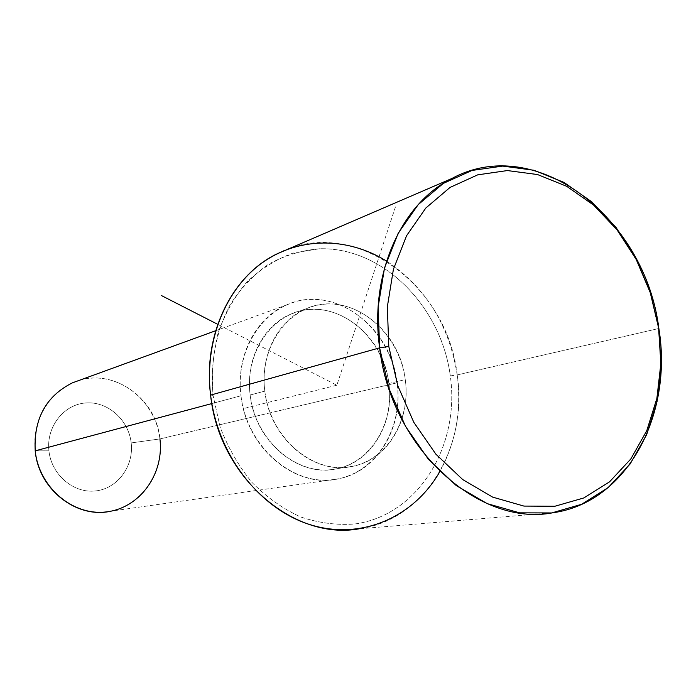 <?xml version="1.0" encoding="UTF-8"?>
<svg xmlns="http://www.w3.org/2000/svg" width="696" height="696" viewBox="0 0 696 696"><rect width="100%" height="100%" fill="white"/><g stroke="black" fill="none" stroke-linecap="round" stroke-linejoin="round"><path stroke-width="0.52" stroke-dasharray="3.48 2.61" d="M264.819 391.117L250.16 395.006C245.444 359.78 263.34 325.284 290.919 314.087C332.035 295.226 383.574 333.166 388.855 383.496L405.246 379.598C399.808 328.39 347.6 289.701 305.979 308.806C278.069 320.151 259.982 355.23 264.819 391.117C269.717 439.002 314.914 476.125 353.594 466.129C388.264 459.073 411.145 419.27 405.246 379.598L388.855 383.496C394.615 422.481 371.934 461.622 337.673 468.582C299.454 478.43 254.927 442.021 250.16 395.006L264.819 391.117C258.982 346.112 288.884 305.492 326.398 304.082C363.843 302.012 399.843 337.255 405.246 379.598C411.171 421.88 385.036 463.04 347.4 467.164C309.859 471.94 270.091 436.166 264.819 391.117M241.007 395.763L211.845 403.567L241.007 395.763C246.323 448.398 295.939 489.271 338.717 478.77C377.754 471.305 403.628 426.926 397.068 382.817C391.1 325.98 332.61 283.176 286.16 305.092C255.58 317.933 235.779 356.413 241.007 395.763C234.622 345.868 268.151 300.959 309.816 299.498C351.419 297.305 391.143 336.168 397.068 382.817L159.923 438.924L397.068 382.817C403.576 429.397 374.674 474.95 332.845 479.718C291.128 485.225 246.775 445.718 241.007 395.763M72.384 382.852C109.637 365.478 156.191 396.329 159.923 438.924C164.369 471.923 142.497 505.305 111.203 511.125L338.717 478.77M35.209 450.843L48.929 450.825C46.136 426.909 63.684 404.506 85.678 402.958C107.636 401.061 128.664 419.766 131.187 442.926L159.923 438.924C156.043 404.019 124.584 375.64 91.324 378.189C58.02 380.207 30.963 414.163 35.209 450.843L48.929 450.825C51.391 474.776 73.602 493.612 95.613 490.932C117.668 488.592 134.032 466.059 131.187 442.926C134.032 466.059 117.668 488.592 95.613 490.932C73.602 493.612 51.391 474.776 48.929 450.825C46.136 426.909 63.684 404.506 85.678 402.958C107.636 401.061 128.664 419.766 131.187 442.926L159.923 438.924M388.855 383.496C383.592 341.884 348.07 307.301 311.086 309.407C274.033 310.868 244.47 350.819 250.16 395.006C255.293 439.228 294.478 474.324 331.548 469.6C368.732 465.528 394.641 425.056 388.855 383.496M439.872 471.531C455.932 442.334 461.709 410.135 457.202 374.909L450.303 375.901C460.317 445.805 418.27 515.449 354.716 523.992C336.647 525.35 318.559 522.983 300.463 516.902C282.793 508.698 266.629 497.205 251.969 482.424C238.597 466.024 227.992 447.598 220.162 427.153L213.037 395.363L210.601 395.093L213.037 395.363C210.053 362.799 216.125 331.122 230.159 304.7C240.816 288.214 253.675 274.685 268.743 264.097C284.707 255.458 301.551 250.36 319.273 248.785C382.391 246.802 441.125 305.892 450.303 375.901C441.125 305.892 382.391 246.802 319.273 248.785L293.164 253.048C276.321 259.216 261.043 268.717 247.332 281.567C234.891 296.131 225.208 313.07 218.257 332.375C213.15 352.637 211.41 373.63 213.037 395.363L220.162 427.153C227.992 447.598 238.597 466.024 251.969 482.424C266.629 497.205 282.793 508.698 300.463 516.902C318.559 522.983 336.647 525.35 354.716 523.992C418.27 515.449 460.317 445.805 450.303 375.901L457.202 374.909C449.285 325.197 425.735 287.257 386.541 261.087M276.173 254.257C351.01 213.829 447.406 283.072 457.202 374.909L658.86 328.486L457.202 374.909C468.312 446.815 424.908 520.077 359.258 528.795L552.963 512.761M395.432 206.929L336.847 385.21L217.735 324.336M336.847 385.21L242.582 408.796M290.919 314.087L305.979 308.806M337.673 468.582L353.594 466.129M215.69 330.722L286.16 305.092"/><path stroke-width="1.04" d="M111.203 511.125C76.838 519.199 38.55 489.54 35.209 450.843L211.845 403.567L35.209 450.843C33.599 418.818 45.988 396.155 72.384 382.852L215.69 330.722M35.209 450.843C38.95 487.565 73.123 516.258 106.497 511.882C139.939 508.045 164.273 473.776 159.923 438.924M386.541 261.087C347.687 236.918 298.975 236.501 262.14 262.853C225.426 289.249 204.189 341.614 210.601 395.093C217.822 455.845 260.6 509.959 311.347 525.045C362.155 540.287 414.198 516.806 439.872 471.531M359.258 528.795C293.486 540.966 218.796 476.699 210.601 395.093L379.625 347.852L378.154 306.875L384.514 267.96L398.182 233.273L418.209 204.633L443.326 183.405L472.018 170.442L502.738 166.092L533.902 170.25L564.038 182.439L591.817 201.857L616.064 227.462L635.813 258.025L650.273 292.19L658.86 328.486L650.255 292.633L636.231 259.512L617.091 229.898L593.601 205.094L566.701 186.31L537.538 174.548L507.41 170.564L477.734 174.835L450.042 187.433L425.839 208.008L406.56 235.726L393.414 269.265L387.333 306.884L388.786 346.46L387.333 306.884L393.414 269.265L406.56 235.726L425.839 208.008L450.042 187.433L477.734 174.835L507.41 170.564L537.538 174.548L566.701 186.31L593.601 205.094L617.091 229.898L636.231 259.512L650.255 292.633L658.581 327.825L660.843 363.599L656.876 398.408L646.758 430.72L630.785 459.003L609.539 481.841L583.848 497.936L554.851 506.262L523.914 506.079L492.637 497.118L462.727 479.579L435.922 454.227L413.815 422.341L397.781 385.715L388.786 346.46L379.625 347.852L210.601 395.093C202.78 334.872 231.429 276.277 276.173 254.257L451.808 178.524C401.253 203.571 369.272 274.041 379.625 347.852C390.865 447.928 478.787 527.316 552.963 512.761C627.148 502.46 673.189 414.668 658.86 328.486C645.47 218.657 536.416 132.527 451.808 178.524M379.625 347.852L388.786 346.46L397.781 385.715L413.815 422.341L435.922 454.227L462.727 479.579L492.637 497.118L523.914 506.079L554.851 506.262L583.848 497.936L609.539 481.841L630.785 459.003L646.758 430.72L656.876 398.408L660.843 363.599L658.581 327.825L661.191 365.383L657.111 401.314L646.671 434.678L630.176 463.928L608.226 487.565L581.665 504.269L551.667 512.943L519.642 512.848L487.243 503.652L456.245 485.564L428.458 459.369L405.542 426.396L388.925 388.49L379.625 347.852M217.735 324.336L161.446 295.565"/></g></svg>
